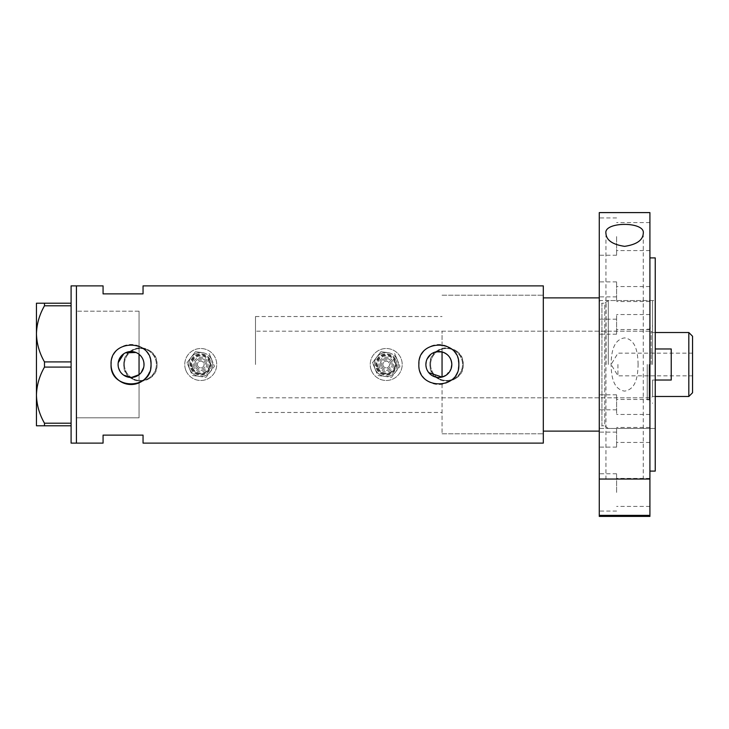 <?xml version="1.0" encoding="UTF-8"?>
<svg xmlns="http://www.w3.org/2000/svg" width="729" height="729" viewBox="0 0 729 729"><rect width="100%" height="100%" fill="white"/><g stroke="black" fill="none" stroke-linecap="round" stroke-linejoin="round"><path stroke-width="0.55" stroke-dasharray="3.65 2.73" d="M135.931 352.49L139.048 354.294L139.048 316.532L139.048 417.799L139.048 311.201L139.048 412.468L139.048 374.706L139.048 382.816L139.048 374.706L141.125 372.665M442.047 377.066L442.047 351.934M428.789 372.674L427.932 371.489M427.212 370.204L426.228 367.443M425.973 365.976L425.882 364.5M143.686 361.575L143.686 367.425M124.395 364.5A15.992 15.992 0 0 1 140.378 348.508A15.992 15.992 0 0 1 156.37 364.5A15.992 15.992 0 0 1 140.378 380.492A15.992 15.992 0 0 1 124.395 364.5A15.992 15.992 0 0 1 140.378 348.508A15.992 15.992 0 0 1 156.37 364.5A15.992 15.992 0 0 1 140.378 380.492A15.992 15.992 0 0 1 124.395 364.5M430.593 364.5A15.992 15.992 0 0 1 446.576 348.508A15.992 15.992 0 0 1 462.569 364.5A15.992 15.992 0 0 1 446.576 380.492A15.992 15.992 0 0 1 430.593 364.5A15.992 15.992 0 0 1 446.576 348.508A15.992 15.992 0 0 1 462.569 364.5A15.992 15.992 0 0 1 446.576 380.492A15.992 15.992 0 0 1 430.593 364.5M157.036 364.5C158.075 385.96 122.709 386.015 123.73 364.5C122.691 343.013 158.065 343.013 157.036 364.5A16.658 16.658 0 0 1 140.378 381.158A16.658 16.658 0 0 1 123.73 364.5A16.658 16.658 0 0 1 140.378 347.842A16.658 16.658 0 0 1 157.036 364.5M463.234 364.5C464.273 385.96 428.907 386.015 429.928 364.5C428.889 343.013 464.264 343.013 463.234 364.5A16.658 16.658 0 0 1 446.576 381.158A16.658 16.658 0 0 1 429.928 364.5A16.658 16.658 0 0 1 446.576 347.842A16.658 16.658 0 0 1 463.234 364.5M445.957 375.344L451.114 368.71M118.216 366.313L118.599 368.09M120.066 371.38L121.123 372.838M122.381 374.141L123.793 375.244M149.509 372.182A19.984 19.984 0 0 0 150.657 368.418M418.865 364.5A19.984 19.984 0 0 0 458.45 368.418M442.047 384.229L442.047 433.791L442.047 384.229M543.315 285.886L543.315 443.114M76.427 364.5L76.427 443.114L76.427 364.5M139.048 417.799L139.048 382.816L139.048 417.799L76.427 417.799L76.427 311.201L76.427 417.799L139.048 417.799M143.048 285.886L143.048 293.878L103.071 293.878L103.071 285.886M103.071 443.114L103.071 435.122L143.048 435.122L143.048 443.114M599.274 431.121L543.315 431.121L543.315 295.209L543.315 431.121L543.315 297.879L599.274 297.879L599.274 431.121L599.274 297.879M125.361 352.854L123.802 353.756M118.216 362.696L118.089 364.5M458.45 360.591A19.984 19.984 0 0 0 418.965 362.532M150.657 360.591A19.984 19.984 0 0 0 111.163 362.532M139.048 354.294L141.125 356.335M141.982 357.529L143.267 360.153M426.219 361.566L427.212 358.796M430.894 354.267L433.391 352.745M434.766 352.198L436.115 351.825M139.048 311.201L76.427 311.201L139.048 311.201M71.096 443.114L71.096 285.886M44.487 305.788C39.43 314.573 36.751 323.922 36.45 333.855C36.714 343.641 39.393 353 44.487 361.912L44.487 367.088C39.43 375.863 36.751 385.222 36.45 395.145C36.714 404.932 39.393 414.291 44.487 423.212L44.487 425.791L36.45 425.791L36.45 303.209L44.487 303.209L44.487 305.788L71.096 305.788L71.096 361.912L44.487 361.912M44.487 367.088L71.096 367.088L71.096 423.212L44.487 423.212M44.487 425.791L71.096 425.791L71.096 303.209L44.487 303.209M71.096 303.209L71.096 305.788M71.096 361.912L71.096 367.088M71.096 423.212L71.096 425.791M652.573 364.5L652.573 300.539L652.573 364.5M649.111 364.5L649.111 399.811L649.111 364.5M647.243 364.5L647.243 399.811L647.243 364.5M606.081 364.5L606.081 302.216L606.081 364.5M608.268 364.5L608.268 300.539L608.268 364.5M599.274 516.396L599.274 212.604M442.047 364.5L442.047 331.185L442.047 364.5M692.55 392.749L692.55 336.251M688.823 332.524L688.823 396.476M617.937 364.5L617.937 375.827L617.937 364.5M655.243 380.037L652.573 380.037L652.573 396.476L652.573 380.037L671.227 380.037L671.227 348.963L671.227 380.037L671.227 348.963L655.243 348.963M651.243 364.5L651.243 331.185L651.243 364.5M255.505 364.5L255.505 316.532L255.505 364.5M139.048 364.5L139.048 316.532L139.048 364.5M692.55 364.5L692.55 353.173L692.55 364.5M652.573 428.461L608.268 428.461L604.797 425.791L604.797 364.5L604.797 425.791L601.944 425.791L601.944 364.5L601.944 425.791L599.274 428.461L599.274 409.807L599.274 447.114L599.274 364.5L599.274 428.461L655.243 428.461L655.243 257.902M616.597 428.461L616.597 447.114L616.597 428.461M616.597 300.539L616.597 281.886L616.597 300.539M599.274 236.588L599.274 255.241L599.274 236.588M616.597 236.588L616.597 255.241L616.597 236.588M599.274 315.548L599.274 334.201L599.274 315.548M616.597 315.548L616.597 334.201L616.597 315.548M599.274 413.452L599.274 394.799L599.274 413.452M616.597 413.452L616.597 394.799L616.597 413.452M599.274 492.412L599.274 473.759L599.274 492.412M616.597 492.412L616.597 473.759L616.597 492.412M638.112 364.5C637.829 354.476 636.681 339.687 624.589 337.892C612.469 339.76 611.385 354.422 611.075 364.5C611.376 374.533 612.469 389.204 624.553 391.108C636.709 389.304 637.811 374.578 638.112 364.5M643.251 233.453L643.251 479.035L605.945 479.035L643.251 479.035M605.945 233.453L605.945 479.035M655.243 471.098L655.243 428.461M649.913 516.396L649.913 212.604M649.913 492.412L649.913 506.409L649.913 492.412M649.913 413.452L649.913 399.465L649.913 413.452M649.913 315.548L649.913 329.535L649.913 315.548M649.913 236.588L649.913 222.591L649.913 236.588M649.913 300.539L649.913 314.536L649.913 300.539M649.913 428.461L649.913 414.464L649.913 428.461M649.913 364.5L649.913 257.902L649.913 364.5M652.573 300.539L608.268 300.539L604.797 303.209L604.797 364.5L604.797 303.209L601.944 303.209L601.944 364.5L601.944 303.209C601.143 303.765 600.249 302.872 599.274 300.539L599.274 319.193L599.274 300.539L655.243 300.539M599.274 479.035L649.913 479.035M206.28 362.204A5.996 5.996 0 0 0 198.443 358.96A5.996 5.996 0 0 0 195.199 366.796A5.996 5.996 0 0 1 198.443 358.96A5.996 5.996 0 0 1 206.28 362.204A5.996 5.996 0 0 1 203.036 370.04A5.996 5.996 0 0 1 195.199 366.796A5.996 5.996 0 0 0 203.036 370.04A5.996 5.996 0 0 0 206.28 362.204M192.738 367.817A8.657 8.657 0 0 0 204.056 372.501A8.657 8.657 0 0 0 208.74 361.183A8.657 8.657 0 0 0 197.422 356.499A8.657 8.657 0 0 0 192.738 367.817M197.668 365.776A3.335 3.335 0 0 1 199.464 361.42A3.335 3.335 0 0 1 203.819 363.224A3.335 3.335 0 0 1 202.015 367.58A3.335 3.335 0 0 1 197.668 365.776A3.335 3.335 0 0 1 199.464 361.42A3.335 3.335 0 0 1 203.819 363.224A3.335 3.335 0 0 1 202.015 367.58A3.335 3.335 0 0 1 197.668 365.776M209.36 360.928A9.331 9.331 0 0 1 204.311 373.111A9.331 9.331 0 0 1 192.128 368.072A9.331 9.331 0 0 0 204.311 373.111A9.331 9.331 0 0 0 209.36 360.928A9.331 9.331 0 0 0 197.167 355.889A9.331 9.331 0 0 0 192.128 368.072A9.331 9.331 0 0 1 197.167 355.889A9.331 9.331 0 0 1 209.36 360.928M189.668 369.093A11.992 11.992 0 0 1 196.147 353.419A11.992 11.992 0 0 1 210.262 371.799A11.992 11.992 0 0 1 189.668 369.093A11.992 11.992 0 0 1 196.147 353.419A11.992 11.992 0 0 1 211.82 359.907A11.992 11.992 0 0 0 202.307 352.608L195.436 351.706L191.226 357.201A11.992 11.992 0 0 1 211.82 359.907A11.992 11.992 0 0 1 205.332 375.581A11.992 11.992 0 0 1 191.226 357.201L187.016 362.696L192.319 375.49L206.043 377.294L214.472 366.304L211.82 359.907A11.992 11.992 0 0 1 205.332 375.581A11.992 11.992 0 0 1 191.226 357.201A11.992 11.992 0 0 1 202.307 352.608L195.436 351.706L187.016 362.696L189.668 369.093A11.992 11.992 0 0 0 199.181 376.392L192.319 375.49L189.668 369.093M185.968 370.624A15.992 15.992 0 0 1 194.616 349.729A15.992 15.992 0 0 1 215.511 358.376A15.992 15.992 0 0 1 206.863 379.271A15.992 15.992 0 0 1 185.968 370.624A15.992 15.992 0 0 1 194.616 349.729A15.992 15.992 0 0 1 215.511 358.376A15.992 15.992 0 0 1 206.863 379.271A15.992 15.992 0 0 1 185.968 370.624M211.82 359.907L209.168 353.51L211.82 359.907A11.992 11.992 0 0 1 199.181 376.392L206.043 377.294L210.262 371.799L214.472 366.304L211.82 359.907M391.755 362.204A5.996 5.996 0 0 0 383.919 358.96A5.996 5.996 0 0 0 380.684 366.796A5.996 5.996 0 0 1 383.919 358.96A5.996 5.996 0 0 1 391.755 362.204A5.996 5.996 0 0 1 388.511 370.04A5.996 5.996 0 0 1 380.684 366.796A5.996 5.996 0 0 0 388.511 370.04A5.996 5.996 0 0 0 391.755 362.204M378.214 367.817A8.657 8.657 0 0 0 389.532 372.501A8.657 8.657 0 0 0 394.216 361.183A8.657 8.657 0 0 0 382.898 356.499A8.657 8.657 0 0 0 378.214 367.817M383.144 365.776A3.335 3.335 0 0 1 384.939 361.42A3.335 3.335 0 0 1 389.295 363.224A3.335 3.335 0 0 1 387.491 367.58A3.335 3.335 0 0 1 383.144 365.776A3.335 3.335 0 0 1 384.939 361.42A3.335 3.335 0 0 1 389.295 363.224A3.335 3.335 0 0 1 387.491 367.58A3.335 3.335 0 0 1 383.144 365.776M394.836 360.928A9.331 9.331 0 0 1 389.796 373.111A9.331 9.331 0 0 1 377.604 368.072A9.331 9.331 0 0 0 389.796 373.111A9.331 9.331 0 0 0 394.836 360.928A9.331 9.331 0 0 0 382.643 355.889A9.331 9.331 0 0 0 377.604 368.072A9.331 9.331 0 0 1 382.643 355.889A9.331 9.331 0 0 1 394.836 360.928M375.143 369.093A11.992 11.992 0 0 1 381.622 353.419A11.992 11.992 0 0 1 395.738 371.799A11.992 11.992 0 0 1 375.143 369.093A11.992 11.992 0 0 1 381.622 353.419A11.992 11.992 0 0 1 397.296 359.907A11.992 11.992 0 0 0 387.782 352.608L380.912 351.706L376.702 357.201A11.992 11.992 0 0 1 397.296 359.907A11.992 11.992 0 0 1 390.817 375.581A11.992 11.992 0 0 1 376.702 357.201L372.492 362.696L377.795 375.49L384.657 376.392L391.528 377.294L399.948 366.304L397.296 359.907A11.992 11.992 0 0 1 390.817 375.581A11.992 11.992 0 0 1 376.702 357.201A11.992 11.992 0 0 1 387.782 352.608L380.912 351.706L372.492 362.696L375.143 369.093A11.992 11.992 0 0 0 384.657 376.392L377.795 375.49L375.143 369.093M371.453 370.624A15.992 15.992 0 0 1 380.091 349.729A15.992 15.992 0 0 1 400.986 358.376A15.992 15.992 0 0 1 392.348 379.271A15.992 15.992 0 0 1 371.453 370.624A15.992 15.992 0 0 1 380.091 349.729A15.992 15.992 0 0 1 400.986 358.376A15.992 15.992 0 0 1 392.348 379.271A15.992 15.992 0 0 1 371.453 370.624M397.296 359.907L394.644 353.51L397.296 359.907A11.992 11.992 0 0 1 384.657 376.392L391.528 377.294L399.948 366.304L397.296 359.907M196.429 366.286A4.666 4.666 0 0 1 198.953 360.19A4.666 4.666 0 0 1 205.049 362.714A4.666 4.666 0 0 1 202.525 368.81A4.666 4.666 0 0 1 196.429 366.286M191.508 368.327A9.996 9.996 0 0 0 204.567 373.731A9.996 9.996 0 0 0 209.97 360.673A9.996 9.996 0 0 0 196.912 355.269A9.996 9.996 0 0 0 191.508 368.327M193.969 367.307A7.326 7.326 0 0 1 197.933 357.729A7.326 7.326 0 0 1 207.51 361.693A7.326 7.326 0 0 1 203.546 371.271A7.326 7.326 0 0 1 193.969 367.307M190.898 368.582A10.662 10.662 0 0 0 204.822 374.351A10.662 10.662 0 0 0 210.59 360.418A10.662 10.662 0 0 1 204.822 374.351A10.662 10.662 0 0 1 190.898 368.582A10.662 10.662 0 0 1 196.657 354.649A10.662 10.662 0 0 1 210.59 360.418A10.662 10.662 0 0 0 196.657 354.649A10.662 10.662 0 0 0 190.898 368.582M381.914 366.286A4.666 4.666 0 0 1 384.429 360.19A4.666 4.666 0 0 1 390.525 362.714A4.666 4.666 0 0 1 388.001 368.81A4.666 4.666 0 0 1 381.914 366.286M376.984 368.327A9.996 9.996 0 0 0 390.051 373.731A9.996 9.996 0 0 0 395.446 360.673A9.996 9.996 0 0 0 382.388 355.269A9.996 9.996 0 0 0 376.984 368.327M379.454 367.307A7.326 7.326 0 0 1 383.408 357.729A7.326 7.326 0 0 1 392.986 361.693A7.326 7.326 0 0 1 389.022 371.271A7.326 7.326 0 0 1 379.454 367.307M376.374 368.582A10.662 10.662 0 0 0 390.307 374.351A10.662 10.662 0 0 0 396.066 360.418A10.662 10.662 0 0 1 390.307 374.351A10.662 10.662 0 0 1 376.374 368.582A10.662 10.662 0 0 1 382.133 354.649A10.662 10.662 0 0 1 396.066 360.418A10.662 10.662 0 0 0 382.133 354.649A10.662 10.662 0 0 0 376.374 368.582M255.505 412.468L442.047 412.468M442.047 433.791L543.315 433.791L442.047 433.791M442.047 295.209L543.315 295.209L442.047 295.209M255.505 316.532L442.047 316.532M647.243 399.811L649.111 399.811L652.573 403.274M442.047 397.815L647.243 397.815M647.243 329.189L649.111 329.189L652.573 325.726M442.047 331.185L647.243 331.185M692.55 353.173L617.937 353.173L611.13 364.5L617.937 375.827L692.55 375.827M655.243 332.524L652.573 332.524L651.243 331.185L255.505 331.185M655.243 396.476L652.573 396.476L651.243 397.815L255.505 397.815M616.597 409.807L599.274 409.807M616.597 281.886L599.274 281.886M616.597 217.935L599.274 217.935M616.597 296.894L599.274 296.894M616.597 394.799L599.274 394.799M616.597 473.759L599.274 473.759M649.913 478.424L616.597 478.424M649.913 399.465L616.597 399.465M649.913 301.56L616.597 301.56M649.913 222.591L616.597 222.591M649.913 286.552L616.597 286.552M649.913 414.464L616.597 414.464M649.913 442.448L616.597 442.448M649.913 314.536L616.597 314.536M649.913 250.576L616.597 250.576M649.913 329.535L616.597 329.535M649.913 427.44L616.597 427.44M649.913 506.409L616.597 506.409M616.597 511.065L599.274 511.065M616.597 432.106L599.274 432.106M616.597 334.201L599.274 334.201M616.597 255.241L599.274 255.241M616.597 319.193L599.274 319.193M616.597 447.114L599.274 447.114"/><path stroke-width="1.09" d="M445.957 375.344L442.047 377.066L428.789 372.674M427.932 371.489L427.212 370.204M426.228 367.443L425.973 365.976M143.686 367.425L141.125 372.665M451.114 368.71L451.816 364.5C451.415 358.085 448.162 353.902 442.047 351.934L436.115 351.825M425.882 364.5A12.967 12.967 0 0 0 438.849 377.467A12.967 12.967 0 0 0 451.816 364.5A12.967 12.967 0 0 0 438.849 351.533A12.967 12.967 0 0 0 425.882 364.5L426.219 361.566M118.089 364.5A12.967 12.967 0 0 0 131.056 377.467A12.967 12.967 0 0 0 144.023 364.5A12.967 12.967 0 0 0 131.056 351.533A12.967 12.967 0 0 0 118.089 364.5L118.216 366.313M118.599 368.09L120.066 371.38M121.123 372.838L122.381 374.141M123.793 375.244L131.502 377.458L139.048 374.706L139.048 354.294M111.163 362.532A19.984 19.984 0 0 0 111.063 364.5C109.824 390.27 152.261 390.307 151.04 364.5C152.288 338.712 109.824 338.712 111.063 364.5A19.984 19.984 0 0 0 149.509 372.182M150.657 368.418A19.984 19.984 0 0 0 150.657 360.591M418.865 364.5C417.617 390.27 460.063 390.307 458.842 364.5C460.081 338.712 417.626 338.712 418.865 364.5A19.984 19.984 0 0 1 418.965 362.532M458.45 368.418A19.984 19.984 0 0 0 458.45 360.591M599.274 297.879L543.315 297.879L543.315 443.114L143.048 443.114L143.048 435.122L103.071 435.122L103.071 443.114L71.096 443.114L71.096 285.886L76.427 285.886L76.427 443.114L76.427 285.886L103.071 285.886L103.071 293.878L143.048 293.878L143.048 285.886L543.315 285.886L543.315 431.121L599.274 431.121M135.931 352.49L125.361 352.854M123.802 353.756L118.216 362.696M141.125 356.335L141.982 357.529M143.267 360.153L143.686 361.575M427.212 358.796L430.894 354.267M433.391 352.745L434.766 352.198M71.096 425.791L44.487 425.791L44.487 423.212C39.43 414.427 36.751 405.078 36.45 395.145C36.714 385.359 39.393 376 44.487 367.088L44.487 361.912C39.43 353.137 36.751 343.778 36.45 333.855C36.714 324.068 39.393 314.709 44.487 305.788L44.487 303.209L36.45 303.209L36.45 425.791L44.487 425.791M44.487 423.212L71.096 423.212M71.096 367.088L44.487 367.088M44.487 361.912L71.096 361.912M71.096 305.788L44.487 305.788M44.487 303.209L71.096 303.209M442.047 377.066L442.047 351.934M688.823 332.524L692.55 336.251L692.55 392.749L688.823 396.476L688.823 332.524L655.243 332.524M655.243 380.037L671.227 380.037L671.227 348.963L655.243 348.963M605.945 233.453C603.348 221.406 645.721 221.324 643.251 233.453C642.832 240.233 636.636 244.534 624.644 246.347C612.615 244.57 606.373 240.278 605.945 233.453M649.913 257.902L655.243 257.902L655.243 471.098L649.913 471.098M649.913 364.5L649.913 479.035L599.274 479.035L599.274 212.604L649.913 212.604L649.913 364.5M649.913 515.385L649.913 516.396L599.274 516.396L599.274 515.385L649.913 515.385L649.913 479.035M599.274 515.385L599.274 479.035M688.823 396.476L655.243 396.476"/></g></svg>
